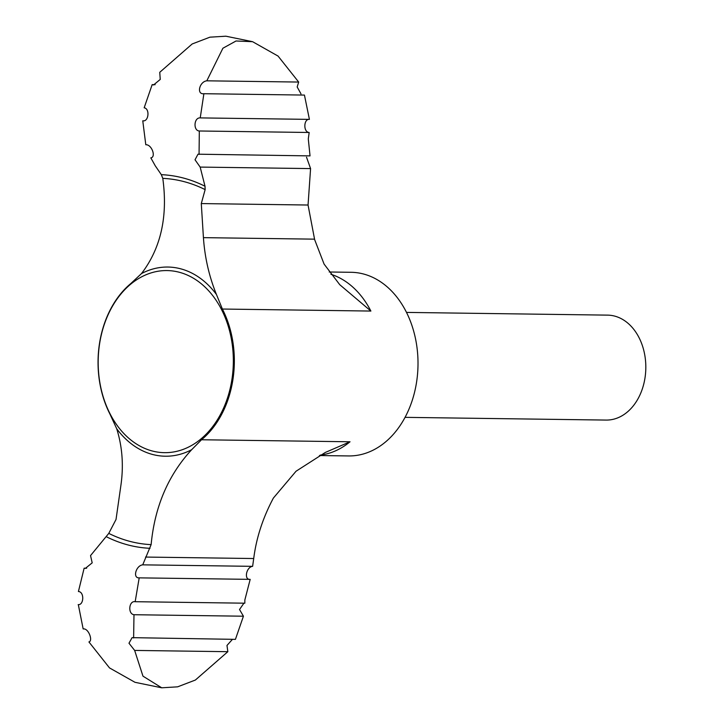 <?xml version="1.0" encoding="UTF-8"?>
<svg xmlns="http://www.w3.org/2000/svg" width="724" height="724" viewBox="0 0 724 724"><rect width="100%" height="100%" fill="white"/><g stroke="black" fill="none" stroke-linecap="round" stroke-linejoin="round"><path stroke-width="1.09" d="M151.126 544.629A183.253 135.994 90.8 0 1 108.781 533.389L116.03 519.461L120.881 485.496C123.741 465.731 122.356 446.826 116.727 428.78L110.003 414.209A91.83 68.147 -89.2 0 1 98.717 349.484A91.83 68.147 -89.2 0 1 130.872 283.491L141.506 273.563C160.9 248.142 167.995 216.404 162.791 178.366A183.253 135.994 90.8 0 1 205.145 189.616L201.29 203.58L203.426 237.644C204.774 257.463 209.118 276.405 216.44 294.478L222.386 309.039A91.83 68.147 -89.2 0 1 201.525 439.758L191.67 449.695C168.221 475.062 154.71 506.709 151.126 544.629L142.728 564.847L252.622 566.34L253.717 558.53C256.287 538.023 262.848 517.868 273.391 498.058L296.044 471.234L325.338 452.437L350.027 441.776A91.83 68.147 90.8 0 1 320.261 455.097M309.175 132.483L199.317 130.99C193.046 130.745 193.869 117.17 200.376 117.903L309.41 119.379C303.646 118.655 303.103 132.23 309.175 132.483L308.297 138.945L310.035 155.895L197.996 154.194L195.028 159.787L200.168 167.09L310.578 168.592L306.514 157.18M310.578 168.592L308.053 205.028L314.641 239.617L324.09 264.097L339.737 284.677L370.887 311.058A91.83 68.147 90.8 0 0 330.904 274.269M108.781 533.389L90.536 555.589L92.192 562.847L85.36 568.385L84.138 568.186L86.654 568.222M406.49 312.406L607.59 315.13A52.472 38.942 90.8 0 1 645.817 368.136A52.472 38.942 90.8 0 1 606.16 420.074L405.069 417.35M329.23 271.998L351.104 272.296A91.83 68.147 90.8 0 1 418.001 365.041A91.83 68.147 90.8 0 1 348.606 455.939L319.438 455.541M252.595 41.693L236.042 40.987L222.902 48.236L206.811 80.817L298.677 82.056L278.07 56.083L252.595 41.693L225.879 36.2L209.942 37.168L192.186 43.965L159.751 72.31L160.239 79.432L153.56 84.961L152.167 84.636L144.167 107.795C150.049 108.582 148.719 122.075 142.764 120.808L145.796 144.746C151.768 144.284 156.275 157.226 150.827 157.868L155.226 165.76L161.325 174.665A186.928 138.727 90.8 0 1 205.019 186.249L200.168 167.09M162.791 178.366L161.325 174.665M201.29 203.58L308.053 205.028M205.145 189.616L205.019 186.249M134.646 650.424L142.972 676.153L161.714 687.8L177.633 686.832L195.371 680.044L227.843 651.691L134.646 650.424L128.981 643.229L132.094 637.654L235.427 639.364L243.427 616.205L239.526 609.508L243.916 603.183M232.467 639.319L226.983 645.455L227.843 651.691M243.427 616.205L133.985 614.721C127.605 613.925 128.935 600.431 135.171 601.707L244.83 603.192L244.848 599.988L250.187 579.363C243.726 580.06 246.232 566.973 252.622 566.34M134.709 601.671L135.171 601.707L139.198 577.861L250.187 579.363M200.231 117.894L203.887 93.713L203.082 93.776M143.234 120.845L143.687 120.818M84.138 568.186L78.418 591.517C84.482 591.761 83.948 605.336 78.183 604.612L78.454 604.621M78.319 604.621L83.151 628.921L83.767 628.857M84.418 628.939L83.151 628.921C88.572 627.925 93.224 641.111 88.916 641.935L109.514 667.917L134.999 682.307L161.714 687.8M152.167 84.636L155.135 84.681M133.985 614.721L133.623 637.98M142.728 564.847C135.976 565.48 132.438 578.313 139.198 577.861L138.818 577.87M199.317 130.99L199.064 154.393M309.41 119.379L304.442 95.079L203.887 93.713C196.222 94.681 199.462 81.595 206.811 80.817M298.677 82.056L297.184 86.971L300.994 93.903M145.524 557.064L253.717 558.53M222.386 309.039L370.887 311.058M201.525 439.758L350.027 441.776M141.506 273.563A94.6 70.201 90.8 0 1 216.44 294.478M191.67 449.695A94.6 70.201 90.8 0 1 116.727 428.78M98.844 349.574A91.061 67.576 90.8 0 1 175.244 271.364A91.061 67.576 90.8 0 1 232.676 373.656A91.061 67.576 90.8 0 1 156.275 451.876A91.061 67.576 90.8 0 1 98.844 349.574M203.426 237.644L314.56 239.155M150.022 548.303A186.928 138.727 90.8 0 1 106.328 536.719"/></g></svg>
